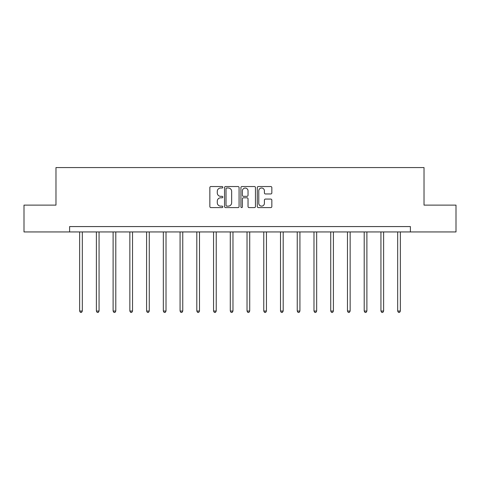 <?xml version="1.0" encoding="UTF-8"?>
<svg xmlns="http://www.w3.org/2000/svg" width="480" height="480" viewBox="0 0 480 480"><rect width="100%" height="100%" fill="white"/><g stroke="black" fill="none" stroke-linecap="round" stroke-linejoin="round"><path stroke-width="0.72" d="M222.834 187.272A0.738 0.738 0 0 0 222.096 186.534L210.906 186.534A1.056 1.056 0 0 0 209.85 187.59L209.85 206.55A1.056 1.056 0 0 0 210.906 207.6L222.096 207.6A0.738 0.738 0 0 0 222.834 206.862A0.738 0.738 0 0 0 222.096 206.124L220.644 206.124A3.372 3.372 0 0 1 217.278 202.758L217.278 201.174A3.372 3.372 0 0 1 220.644 197.808L222.096 197.808A0.738 0.738 0 0 0 222.834 197.07A0.738 0.738 0 0 0 222.096 196.332L220.644 196.332A3.372 3.372 0 0 1 217.278 192.96L217.278 191.382A3.372 3.372 0 0 1 220.644 188.01L222.096 188.01A0.738 0.738 0 0 0 222.834 187.272M270.78 193.962A1.056 1.056 0 0 0 271.836 192.906L271.836 187.59A1.056 1.056 0 0 0 270.78 186.534L258.354 186.534A1.056 1.056 0 0 0 257.298 187.59L257.298 206.55A1.056 1.056 0 0 0 258.354 207.6L270.78 207.6A1.056 1.056 0 0 0 271.836 206.55L271.836 200.124A1.056 1.056 0 0 0 270.78 199.068L265.464 199.068A1.056 1.056 0 0 0 264.408 200.124L264.408 203.31A2.82 2.82 0 0 1 261.594 206.124A2.82 2.82 0 0 1 258.774 203.31L258.774 190.83A2.82 2.82 0 0 1 261.594 188.01A2.82 2.82 0 0 1 264.408 190.83L264.408 192.906A1.056 1.056 0 0 0 265.464 193.962L270.78 193.962M69.606 231.942L24 231.942L24 205.116L55.974 205.116L55.974 167.562L424.026 167.562L424.026 205.116L456 205.116L456 231.942L410.394 231.942L410.394 226.578L69.606 226.578L69.606 231.942L410.394 231.942M239.076 187.59A1.056 1.056 0 0 0 238.026 186.534L225.594 186.534A1.056 1.056 0 0 0 224.544 187.59L224.544 206.55A1.056 1.056 0 0 0 225.594 207.6L238.026 207.6A1.056 1.056 0 0 0 239.076 206.55L239.076 187.59M241.974 186.534L254.406 186.534A1.056 1.056 0 0 1 255.456 187.59L255.456 206.55A1.056 1.056 0 0 1 254.406 207.6L249.084 207.6A1.056 1.056 0 0 1 248.034 206.55L248.034 198.858A1.056 1.056 0 0 0 246.978 197.808L243.45 197.808A1.056 1.056 0 0 0 242.394 198.858L242.394 206.862A0.738 0.738 0 0 1 241.656 207.6A0.738 0.738 0 0 1 240.924 206.862L240.924 187.59A1.056 1.056 0 0 1 241.974 186.534M226.758 188.01A0.738 0.738 0 0 0 226.02 188.748L226.02 205.386A0.738 0.738 0 0 0 226.758 206.124L228.282 206.124A3.372 3.372 0 0 0 231.654 202.758L231.654 191.382A3.372 3.372 0 0 0 228.282 188.01L226.758 188.01M248.034 190.878A2.82 2.82 0 0 0 245.214 188.064A2.82 2.82 0 0 0 242.394 190.878L242.394 195.276A1.056 1.056 0 0 0 243.45 196.332L246.978 196.332A1.056 1.056 0 0 0 248.034 195.276L248.034 190.878M79.638 231.942L79.638 311.046L82.32 311.046L82.32 231.942M82.32 311.046L81.516 312.438L80.442 312.438L79.638 311.046M96.378 231.942L96.378 311.046L99.06 311.046L99.06 231.942M99.06 311.046L98.256 312.438L97.182 312.438L96.378 311.046M113.112 231.942L113.112 311.046L115.8 311.046L115.8 231.942M115.8 311.046L114.99 312.438L113.922 312.438L113.112 311.046M129.852 231.942L129.852 311.046L132.534 311.046L132.534 231.942M132.534 311.046L131.73 312.438L130.656 312.438L129.852 311.046M146.592 231.942L146.592 311.046L149.274 311.046L149.274 231.942M149.274 311.046L148.47 312.438L147.396 312.438L146.592 311.046M163.332 231.942L163.332 311.046L166.014 311.046L166.014 231.942M166.014 311.046L165.21 312.438L164.136 312.438L163.332 311.046M180.072 231.942L180.072 311.046L182.754 311.046L182.754 231.942M182.754 311.046L181.95 312.438L180.876 312.438L180.072 311.046M196.812 231.942L196.812 311.046L199.494 311.046L199.494 231.942M199.494 311.046L198.69 312.438L197.616 312.438L196.812 311.046M213.552 231.942L213.552 311.046L216.234 311.046L216.234 231.942M216.234 311.046L215.43 312.438L214.356 312.438L213.552 311.046M230.292 231.942L230.292 311.046L232.974 311.046L232.974 231.942M232.974 311.046L232.164 312.438L231.096 312.438L230.292 311.046M247.026 231.942L247.026 311.046L249.708 311.046L249.708 231.942M249.708 311.046L248.904 312.438L247.836 312.438L247.026 311.046M263.766 231.942L263.766 311.046L266.448 311.046L266.448 231.942M266.448 311.046L265.644 312.438L264.57 312.438L263.766 311.046M280.506 231.942L280.506 311.046L283.188 311.046L283.188 231.942M283.188 311.046L282.384 312.438L281.31 312.438L280.506 311.046M297.246 231.942L297.246 311.046L299.928 311.046L299.928 231.942M299.928 311.046L299.124 312.438L298.05 312.438L297.246 311.046M313.986 231.942L313.986 311.046L316.668 311.046L316.668 231.942M316.668 311.046L315.864 312.438L314.79 312.438L313.986 311.046M330.726 231.942L330.726 311.046L333.408 311.046L333.408 231.942M333.408 311.046L332.604 312.438L331.53 312.438L330.726 311.046M347.466 231.942L347.466 311.046L350.148 311.046L350.148 231.942M350.148 311.046L349.344 312.438L348.27 312.438L347.466 311.046M364.2 231.942L364.2 311.046L366.888 311.046L366.888 231.942M366.888 311.046L366.078 312.438L365.01 312.438L364.2 311.046M380.94 231.942L380.94 311.046L383.622 311.046L383.622 231.942M383.622 311.046L382.818 312.438L381.744 312.438L380.94 311.046M397.68 231.942L397.68 311.046L400.362 311.046L400.362 231.942M400.362 311.046L399.558 312.438L398.484 312.438L397.68 311.046"/></g></svg>

